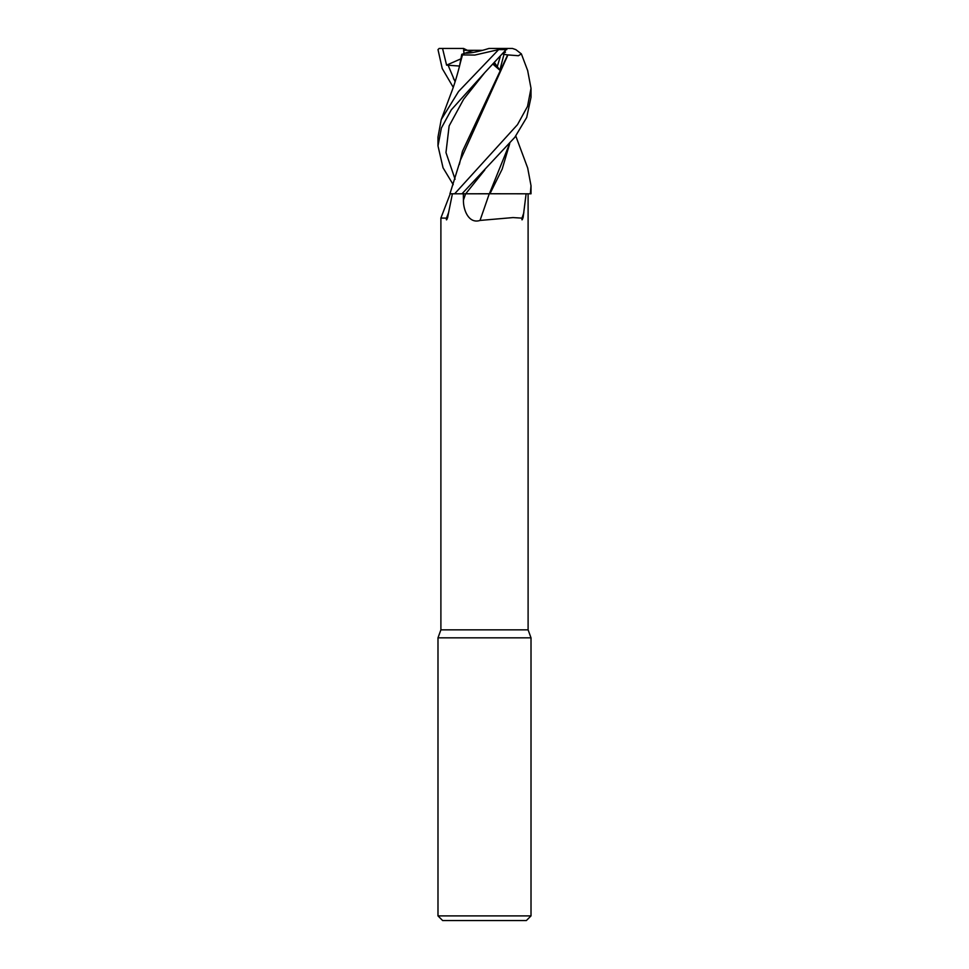 <?xml version="1.0" encoding="UTF-8"?>
<svg xmlns="http://www.w3.org/2000/svg" width="969" height="969" viewBox="0 0 969 969"><rect width="100%" height="100%" fill="white"/><g stroke="black" fill="none" stroke-linecap="round" stroke-linejoin="round"><path stroke-width="1.45" d="M488.437 193.752L531.012 193.8L531.012 185.697L530.309 193.8L489.951 193.752L530.273 193.8M452.402 193.8L448.562 212.695A801.472 620.535 66.1 0 1 446.467 218.134L440.895 218.049L440.895 629.85L437.988 637.832L531.012 637.832L531.012 915.899L437.988 915.899L442.639 920.55L526.361 920.55L531.012 915.899M440.895 629.85L528.105 629.85L531.012 637.832M505.091 51.575L505.43 52.278L503.662 53.15L505.43 52.278L505.091 51.575M500.198 56.88L497.279 66.57L493.948 63.324L497.279 66.57L500.21 56.88M526.106 193.8L523.127 217.431C522.121 220.387 521.734 220.629 521.988 218.134L513.037 217.577L480.018 220.435C468.621 224.142 463.182 209.667 463.436 200.086L463.327 193.8L461.983 193.8L514.805 137.319L526.688 117.479L531.012 97.263L531.012 88.3L527.511 106.433L517.494 124.65L454.643 193.8L449.931 193.8L454.606 193.8L449.943 193.788L460.348 160.297L507.938 54.918L518.391 55.73L521.383 53.913L515.823 49.613L512.431 48.45L507.235 48.45L484.766 72.627L463.618 99.286L449.132 125.922L445.97 152.569L455.079 179.217M448.562 212.695L447.666 217.431C446.6 220.387 446.2 220.629 446.467 218.134M463.436 200.086A780.953 88.991 -75 0 0 465.604 193.8L463.327 193.8M480.018 220.435A787.046 89.681 -75 0 0 489.248 193.8L489.708 193.8M454.643 193.8L489.357 193.8M523.854 212.695A801.472 91.328 -75 0 1 521.988 218.134M454.025 193.764L451.251 193.776M489.926 193.8L502.172 169.139L509.73 143.594M461.062 193.8L484.5 193.752L461.062 193.8M482.61 50.315C474.459 52.435 468.657 53.38 465.193 53.138L473.466 50.315L482.61 50.315M467.397 50.315L463.57 48.45L464.018 53.537L463.63 50.315L473.466 50.315M494.553 62.706L499.834 70.192L503.989 54.312L507.659 54.93L462.443 151.346L459.33 164.524M527.681 167.988L531.012 185.697M461.014 59.048L461.765 54.312L465.193 53.138C469.069 53.368 475.5 52.253 484.5 49.794L488.994 48.45L507.235 48.45M453.213 184.667L443.039 167.77L437.988 145.895L441.404 127.981L451.288 109.848L484.766 72.627M501.47 48.45L498.635 49.613L458.555 91.498L441.21 119.635L450.997 93.521C454.291 85.054 457.404 74.807 460.348 62.791L462.467 54.918L474.81 55.063L498.623 49.613L506.811 49.613M527.657 70.543L531.012 88.3M453.213 87.246L442.239 68.557L438 49.613L439.151 48.45L442.554 48.45L446.588 65.141L459.512 66.037M461.765 54.312L459.318 67.14M441.21 119.635L437.988 137.053L437.988 145.895M493.027 64.257L499.834 70.192M509.512 143.848L489.381 193.752L484.5 193.752M453.444 78.671L455.297 81.069M442.554 48.45L463.57 48.45M446.588 65.141L461.087 58.758M503.989 54.312L502.984 53.901M484.766 169.999L465.689 193.8M447.932 64.814L455.079 81.735M528.105 193.8L528.105 629.85M450.234 193.8L440.907 217.977M437.988 637.832L437.988 915.899M527.79 70.919L521.383 53.913M515.787 136.011L527.79 168.291"/></g></svg>
